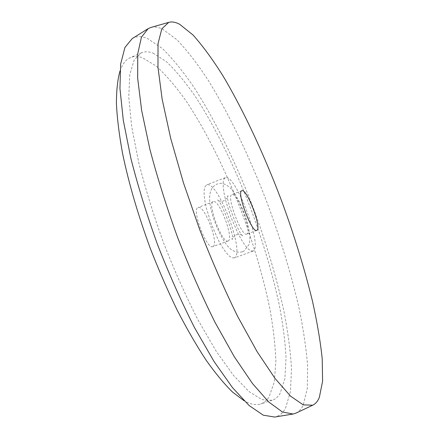<?xml version="1.0" encoding="UTF-8"?>
<svg xmlns="http://www.w3.org/2000/svg" width="439" height="439" viewBox="0 0 439 439"><rect width="100%" height="100%" fill="white"/><g stroke="black" fill="none" stroke-linecap="round" stroke-linejoin="round"><path stroke-width="0.33" stroke-dasharray="2.19 1.65" d="M246.844 234.053L246.773 234.08C241.664 237.301 225.926 195.47 231.891 194.526L232.044 194.477C237.499 192.469 252.436 232.39 246.844 234.053M234.47 257.836L231.885 257.814L229.054 255.877L225.772 252.227L222.194 247.003L218.507 240.457L211.576 224.746L206.434 208.36L204.892 201.007L204.14 194.724L204.201 189.818L205.051 186.493L207.148 184.742C218.523 181.883 245.209 253.243 234.47 257.836M253.193 251.026L250.806 250.921L248.134 248.913L244.995 245.181L241.532 239.881L237.927 233.257L231.035 217.426L225.778 200.974L224.126 193.615L223.237 187.349L223.138 182.476L223.824 179.2L225.706 177.526C236.116 175.051 262.956 246.778 253.193 251.026M212.926 246.586L212.844 246.619C206.753 250.186 191.179 208.794 198.11 207.46L198.291 207.406C204.706 205.024 219.484 244.567 212.926 246.586M228.159 240.956L228.082 240.989C222.43 244.402 206.78 202.813 213.283 201.649L213.447 201.6C219.434 199.383 234.283 239.096 228.159 240.956M151.065 27.399C154.539 26.527 158.419 27.136 162.721 29.226L176.906 39.719C187.113 50.419 197.599 64.017 208.366 80.524C229.86 115.336 250.642 159.313 267.993 205.046C280.806 239.87 291.046 273.749 298.718 306.68C303.162 327.922 306.12 347.469 307.602 365.314L307.305 388.328L303.245 405.01C301.439 408.868 299.074 411.546 296.149 413.039M132.227 38.577C136.622 36.058 141.726 36.047 147.537 38.544L162.221 48.422C172.708 58.689 183.425 71.859 194.367 87.937C216.169 121.91 237 165.141 254.126 210.243C266.736 244.6 276.636 278.068 283.813 310.642C287.902 331.648 290.464 350.986 291.485 368.656L290.464 391.451L285.624 408.007C282.941 413.11 279.27 416.123 274.611 417.05M152.975 53.086L166.31 61.581C175.907 70.717 185.779 82.647 195.915 97.37C216.142 128.594 235.65 168.911 251.657 211.071C263.449 243.211 272.641 274.408 279.226 304.666C282.952 324.125 285.224 341.926 286.036 358.07L284.867 378.698L280.148 393.355C278.068 396.911 275.401 399.227 272.158 400.302L261.896 399.616L248.88 391.456L233.455 375.34L216.24 351.31L198.11 320.113C185.884 296.182 174.36 270.413 163.544 242.816C153.485 214.929 145.172 187.958 138.587 161.903L131.656 126.492L128.77 97.074L129.746 74.789L134.153 60.072L141.418 52.79C144.832 51.358 148.684 51.456 152.975 53.086M120.006 70.992C122.497 63.957 125.938 59.512 130.323 57.646C133.9 56.137 137.917 56.159 142.362 57.712L156.119 65.982C165.975 74.965 176.061 86.752 186.377 101.343C206.945 132.315 226.606 172.439 242.575 214.484C254.324 246.542 263.367 277.7 269.711 307.953C273.25 327.412 275.302 345.235 275.868 361.412L274.271 382.111L269.08 396.883C266.841 400.478 264.02 402.843 260.612 403.968C256.085 405.455 250.565 404.379 244.057 400.73M241.829 190.718L231.891 194.526M256.755 230.393L246.773 234.08M225.234 177.647L206.632 184.879M252.891 251.163L234.135 257.984M213.283 201.649L198.11 207.46M228.082 240.989L212.844 246.619M141.418 52.79L130.323 57.646M272.158 400.302L260.612 403.968M292.742 414.092L293.142 414.032M147.811 28.848L148.157 28.634M235.913 234.903L236.374 234.717C241.022 234.415 243.211 234.711 242.948 235.617C240.61 238.959 224.027 194.669 228.006 195.893C228.774 196.431 227.325 198.104 223.654 200.903L222.551 201.232C219.077 201.238 217.343 200.897 217.349 200.211C220.224 197.654 235.941 239.557 232.088 239.387C231.49 238.882 232.769 237.384 235.913 234.903M242.487 251.739C238.251 252.886 234.206 251.937 230.343 248.886C225.937 245.236 219.527 234.481 215.253 223.045C207.203 201.298 207.795 188.309 217.031 184.073L219.566 183.442C223.001 182.986 226.798 184.698 230.958 188.583C233.685 191.903 236.396 196.145 239.079 201.309L243.727 211.966C246.619 219.692 248.567 226.754 249.566 233.153C250.054 236.259 249.967 239.919 249.297 244.133L244.079 250.998L242.487 251.739"/><path stroke-width="0.66" d="M256.826 230.365L256.755 230.393C251.942 233.51 236.155 191.547 241.829 190.718L241.971 190.674C247.146 188.775 262.127 228.812 256.826 230.365M179.738 24.343L193.017 34.994C202.664 45.766 212.657 59.408 223.001 75.92C243.705 110.727 264.042 154.561 281.284 200.036C294.042 234.651 304.414 268.256 312.398 300.841C317.079 321.842 320.349 341.119 322.21 358.674L322.594 381.228L319.334 397.432C317.726 401.295 315.526 403.885 312.727 405.192L303.267 404.873L290.623 396.192L275.055 378.484L257.133 351.705L237.757 316.623C224.466 289.592 211.73 260.475 199.564 229.262L183.403 182.673L170.705 138.395L162.156 99.241L157.98 67.288L158.018 43.713L161.804 28.848L168.708 22.373C171.929 21.445 175.605 22.104 179.738 24.343M244.057 400.73L232.703 392.208C224.4 384.114 215.538 373.446 206.127 360.205C196.513 345.559 186.849 328.844 177.136 310.049C167.566 290.322 158.556 269.595 150.1 247.87C137.89 214.523 128.704 183.019 122.547 153.354C119.161 134.702 117.114 118.075 116.406 103.461C116.439 90.198 117.636 79.377 120.006 70.992M292.742 414.092L274.611 417.05L263.279 415.184L249.111 405.532L232.467 387.593L213.996 361.429L194.603 327.796C181.548 302.114 169.245 274.523 157.689 245.017C146.933 215.214 138 186.35 130.888 158.435L123.304 120.357L119.951 88.508L120.643 64.05L124.934 47.45L132.227 38.577L147.811 28.848M296.149 413.039L293.142 414.032L282.409 411.996L268.761 402.014L252.518 383.576L234.289 356.726L214.962 322.248C201.863 295.935 189.418 267.691 177.636 237.515C166.606 207.054 157.349 177.614 149.858 149.189L141.665 110.524L137.676 78.312L137.736 53.739L141.424 37.238L148.157 28.634L151.065 27.399M168.708 22.373L150.692 27.509M312.727 405.192L295.793 413.209"/></g></svg>
